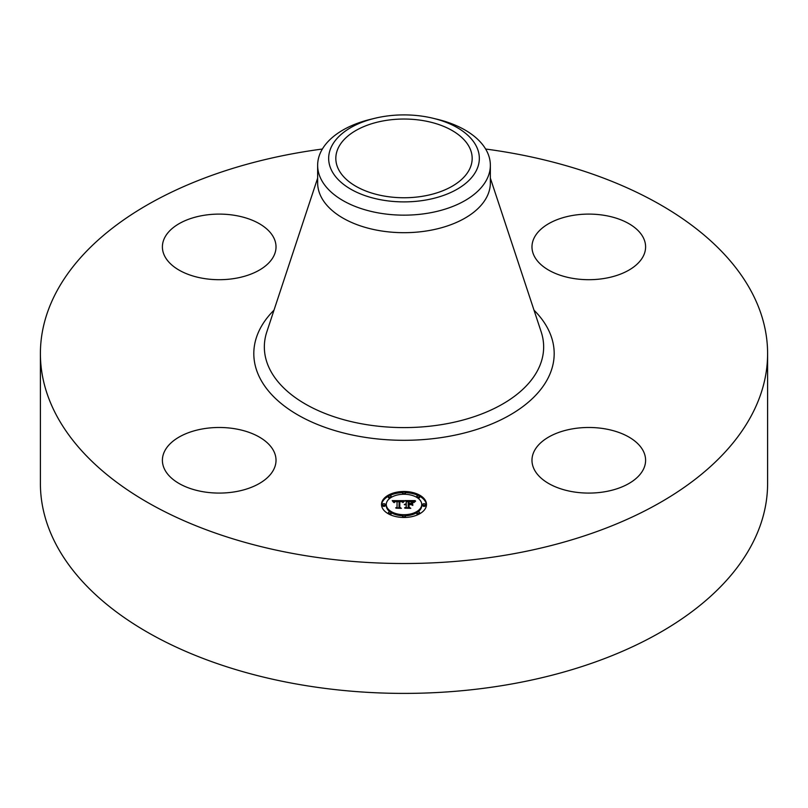 <?xml version="1.0" encoding="UTF-8"?>
<svg xmlns="http://www.w3.org/2000/svg" width="808" height="808" viewBox="0 0 808 808"><rect width="100%" height="100%" fill="white"/><g stroke="black" fill="none" stroke-linecap="round" stroke-linejoin="round"><path stroke-width="1.21" d="M273.72 451.046A56.812 32.805 180 0 1 276.023 460.277A56.812 32.805 180 0 1 227.29 492.749A56.812 32.805 180 0 1 164.691 469.519A56.812 32.805 180 0 1 162.398 460.277A56.812 32.805 180 0 1 211.13 427.816A56.812 32.805 180 0 1 273.72 451.046M485.628 149.026A363.6 209.918 180 0 1 767.6 353.591L767.6 483.477A363.6 209.918 180 0 1 506.364 684.911A363.6 209.918 180 0 1 40.4 483.477L40.4 353.591A363.6 209.918 180 0 1 301.636 152.156A363.6 209.918 180 0 1 322.372 149.026M767.6 353.591A363.6 209.918 180 0 1 506.364 555.025A363.6 209.918 180 0 1 40.4 353.591M433.26 118.311L437.542 119.352A86.355 49.854 180 0 1 490.355 165.297L490.355 182.83A86.355 49.854 180 0 1 428.311 230.674A86.355 49.854 180 0 1 317.645 182.83L317.645 165.297A86.355 49.854 180 0 1 321.14 151.258A86.355 49.854 180 0 1 370.458 119.352L374.74 118.311A75.336 43.491 180 0 1 433.26 118.311A75.336 43.491 180 0 1 476.286 170.639A75.336 43.491 180 0 1 382.79 200.132A75.336 43.491 180 0 1 331.714 146.147A75.336 43.491 180 0 1 374.74 118.311M490.355 165.297A86.355 49.854 180 0 1 486.86 179.336A86.355 49.854 180 0 1 428.311 213.14A86.355 49.854 180 0 1 317.645 165.297M423.19 196.162A68.175 39.36 180 0 1 335.825 158.388A68.175 39.36 180 0 1 384.81 120.624A68.175 39.36 180 0 1 472.175 158.388A68.175 39.36 180 0 1 423.19 196.162M572.801 428.806A56.812 32.805 180 0 1 645.602 460.277A56.812 32.805 180 0 1 604.788 491.759A56.812 32.805 180 0 1 531.977 460.277A56.812 32.805 180 0 1 572.801 428.806M534.28 256.136A56.812 32.805 180 0 1 531.977 246.905A56.812 32.805 180 0 1 580.71 214.433A56.812 32.805 180 0 1 643.309 237.663A56.812 32.805 180 0 1 645.602 246.905A56.812 32.805 180 0 1 596.87 279.366A56.812 32.805 180 0 1 534.28 256.136M235.199 278.376A56.812 32.805 180 0 1 162.398 246.905A56.812 32.805 180 0 1 203.212 215.433A56.812 32.805 180 0 1 276.023 246.905A56.812 32.805 180 0 1 235.199 278.376M426.493 504.475A22.493 12.989 180 0 1 404 517.463A22.493 12.989 180 0 1 381.507 504.475A22.493 12.989 180 0 1 404 491.486A22.493 12.989 180 0 1 426.493 504.475M421.726 504.475A17.726 10.231 180 0 1 404 514.706A17.726 10.231 180 0 1 386.274 504.475A17.726 10.231 180 0 1 404 494.244A17.726 10.231 180 0 1 421.726 504.475L421.726 505.586A17.726 10.231 0 0 1 417.928 511.919M403.929 500.667L402.586 502.303L401.515 501.273L399.132 501.101L399.011 507.252L400.172 507.868L395.678 507.868L397.051 507.202L397.051 501.556L395.011 501.738L394.153 502.596L394.849 501.616L397.051 501.132L394.526 501.293L393.658 502.404L392.223 500.647L403.929 500.667M404.485 501.051L402.95 502.556L404.485 501.051M401.849 501.778L399.809 501.556L399.798 507.272L401.364 508.333L396.112 508.181L400.819 508.181L399.506 507.313L399.506 501.394L401.849 501.778M415.12 500.586L413.504 502.293L411.767 501.172L408.202 501.061L408.202 503.717L408.808 503.717L408.808 501.374L412.898 501.95L409.05 501.526L409.05 503.717L412.11 502.758L412.11 505.131L410.454 504.192L408.202 504.192L408.202 507.05L409.464 507.788L404.636 507.788L406.242 507.05L406.242 504.616L404.727 504.818L406.242 504.192L404.293 504.525L406.242 503.717L406.242 501.324L404.909 500.586L415.12 500.586M415.595 501.122L413.888 502.596L415.595 501.122M412.827 505.404L412.575 502.869L412.575 505.323M409.05 504.667L409.05 507.101L410.777 508.333L404.838 508.181L410.232 508.181L408.808 507.161L408.808 504.515L411.07 504.667L409.05 504.667M405.364 492.86A1.364 0.788 180 0 1 404 493.648A1.364 0.788 180 0 1 402.636 492.86A1.364 0.788 180 0 1 404 492.072A1.364 0.788 180 0 1 405.364 492.86L405.364 493.971A1.364 0.788 0 0 1 405.262 494.264M425.473 504.475A1.364 0.788 180 0 1 424.109 505.263A1.364 0.788 180 0 1 422.746 504.475A1.364 0.788 180 0 1 424.109 503.687A1.364 0.788 180 0 1 425.473 504.475L425.473 505.586A1.364 0.788 0 0 1 424.109 506.374A1.364 0.788 0 0 1 422.746 505.586L422.746 504.475M419.584 496.264A1.364 0.788 180 0 1 418.221 497.051A1.364 0.788 180 0 1 416.857 496.264A1.364 0.788 180 0 1 418.221 495.476A1.364 0.788 180 0 1 419.584 496.264L419.584 497.375A1.364 0.788 0 0 1 417.928 498.142M405.364 516.08A1.364 0.788 180 0 1 404 516.867A1.364 0.788 180 0 1 402.636 516.08A1.364 0.788 180 0 1 404 515.302A1.364 0.788 180 0 1 405.364 516.08L405.364 517.201A1.364 0.788 0 0 1 405.293 517.443M419.584 512.686A1.364 0.788 180 0 1 418.221 513.474A1.364 0.788 180 0 1 416.857 512.686A1.364 0.788 180 0 1 418.221 511.898A1.364 0.788 180 0 1 419.584 512.686L419.584 513.797A1.364 0.788 0 0 1 419.584 513.837M382.527 504.475A1.364 0.788 180 0 1 383.891 503.687A1.364 0.788 180 0 1 385.254 504.475A1.364 0.788 180 0 1 383.891 505.263A1.364 0.788 180 0 1 382.527 504.475L382.527 505.586A1.364 0.788 0 0 0 383.891 506.374A1.364 0.788 0 0 0 385.254 505.586L385.254 504.475M388.416 496.264A1.364 0.788 180 0 1 389.779 495.476A1.364 0.788 180 0 1 391.143 496.264A1.364 0.788 180 0 1 389.779 497.051A1.364 0.788 180 0 1 388.416 496.264L388.416 497.375A1.364 0.788 0 0 0 390.072 498.142M388.416 512.686A1.364 0.788 180 0 1 389.779 511.898A1.364 0.788 180 0 1 391.143 512.686A1.364 0.788 180 0 1 389.779 513.474A1.364 0.788 180 0 1 388.416 512.686L388.416 513.797A1.364 0.788 0 0 0 388.416 513.837M411.04 504.525L412.11 503.869L412.11 505.131M406.242 501.697L408.202 501.697M412.918 501.697L413.928 501.697M406.242 507.05L406.242 507.788M408.202 507.05L408.202 507.788M410.535 503.717L410.535 504.232M393.132 501.758L393.87 501.748M397.051 501.738L399.122 501.728M402.121 501.707L402.96 501.707M394.425 501.94L394.425 502.536M394.354 502.031L394.354 502.596M397.051 507.202L397.051 507.868M399.011 507.252L399.011 507.868M399.506 507.313L399.809 502.505M408.808 507.161L409.05 505.626M426.473 505.03A22.493 12.989 0 0 0 419.584 496.213M418.13 495.476A22.493 12.989 0 0 0 405.293 492.617M402.707 492.617A22.493 12.989 0 0 0 389.87 495.476M388.416 496.213A22.493 12.989 0 0 0 381.527 505.03M386.274 504.475L386.274 505.586A17.726 10.231 0 0 0 390.072 511.919M391.143 512.625A17.726 10.231 0 0 0 402.738 515.797M405.262 515.797A17.726 10.231 0 0 0 416.857 512.625M402.636 492.86L402.636 493.971A1.364 0.788 0 0 0 402.738 494.264M416.857 496.264L416.857 497.375A1.364 0.788 0 0 0 416.857 497.435M402.636 516.08L402.636 517.201A1.364 0.788 0 0 0 402.707 517.443M416.857 512.686L416.857 513.797A1.364 0.788 0 0 0 418.13 514.585M391.143 497.435A1.364 0.788 0 0 0 391.143 497.375L391.143 496.264M389.87 514.585A1.364 0.788 0 0 0 391.143 513.797L391.143 512.686M490.355 178.113L541.178 331.856A139.653 80.628 180 0 1 443.319 424.331A139.653 80.628 180 0 1 266.822 331.856L317.645 178.113M534.007 310.171A150.197 86.719 180 0 1 446.289 436.795A150.197 86.719 180 0 1 285.891 407.161A150.197 86.719 180 0 1 273.993 310.171"/></g></svg>
